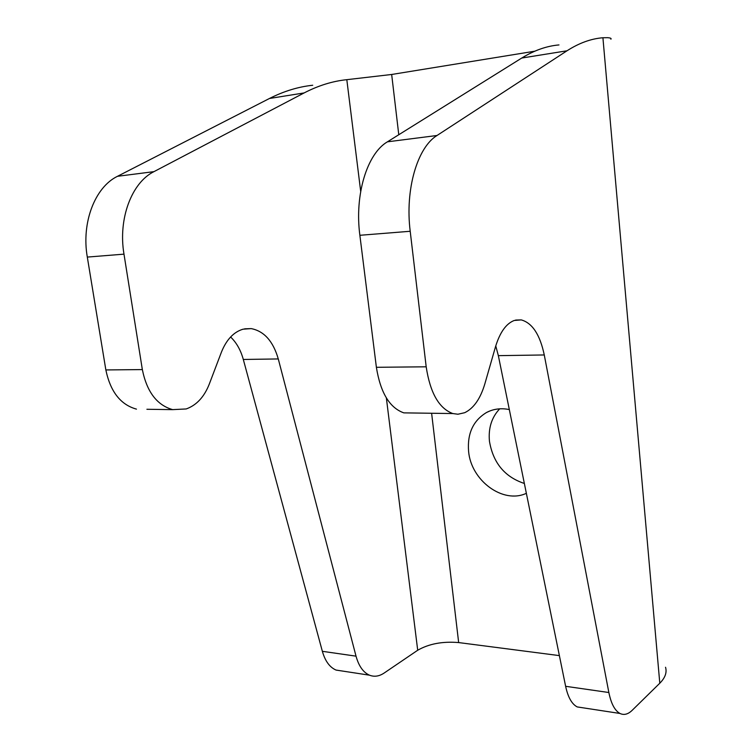 <?xml version="1.0" encoding="UTF-8"?>
<svg xmlns="http://www.w3.org/2000/svg" width="752" height="752" viewBox="0 0 752 752"><rect width="100%" height="100%" fill="white"/><g stroke="black" fill="none" stroke-linecap="round" stroke-linejoin="round"><path stroke-width="1.13" d="M665.539 667.259C667.08 672.504 665.163 677.825 659.795 683.22L632.112 710.377C628.023 714.334 623.981 715.359 619.996 713.469C614.835 710.659 611.122 703.675 608.857 692.517L544.269 354.963C539.983 334.64 532.294 322.946 521.221 319.891L514.246 320.474C506.152 323.576 499.901 332.356 495.493 346.813L484.843 383.868C480.406 398.739 473.694 408.355 464.68 412.707L457.94 414.23L452.807 413.553L403.833 412.867C389.602 407.857 380.456 392.666 376.385 367.296L359.87 235.291C354.436 194.853 367.079 153.643 387.412 141.827L521.747 58.045C534.24 50.365 546.648 45.994 558.98 44.932M495.756 345.929L498.35 355.649L565.626 686.303C567.986 697.254 571.858 704.126 577.226 706.927L582.772 707.773M386.359 397.94L417.708 650.245L384.131 673.049C379.187 676.349 374.308 677.063 369.495 675.183C363.272 672.448 358.779 666.103 356.025 656.158L278.278 358.939C273.164 341.258 264.14 331.143 251.206 328.605L243.093 329.179C233.703 331.952 226.484 339.594 221.436 352.115L209.263 384.15C204.196 396.981 196.516 405.243 186.214 408.947L172.659 409.633L146.903 409.276M278.278 358.939L243.31 359.465C240.715 350.084 236.476 342.592 230.601 336.99M413.177 412.998L403.833 412.867M610.878 39.207C611.62 38.474 610.633 37.967 607.907 37.685L602.85 37.75C590.997 38.709 579.04 43.061 567.008 50.788L437.015 135.492C417.275 147.467 404.943 189.72 410.207 231.268L426.187 366.807C430.135 392.845 439.008 408.43 452.807 413.553M312.719 85.249C298.3 86.781 283.871 91.189 269.451 98.484L117.5 176.297C94.987 187.126 81.244 222.648 87.307 257.081L105.853 369.937C110.394 391.689 120.602 404.755 136.46 409.126M534.738 51.211L391.67 74.476L346.747 79.684C332.553 81.15 318.35 85.568 304.137 92.928L153.953 171.644C131.638 182.614 117.979 218.907 123.986 254.148L142.344 369.58C146.847 391.82 156.952 405.168 172.659 409.633M526.362 493.312C502.956 504.329 470.996 480.49 468.59 451.341C467.189 433.462 473.215 420.49 486.647 412.434C493.547 408.872 501.114 407.913 509.32 409.567M524.351 483.461C504.761 476.975 493.124 462.903 489.449 441.245C488.236 428.151 491.658 417.341 499.704 408.825M243.31 359.465L322.354 651.317C325.155 661.102 329.724 667.353 336.059 670.07L342.602 671.075M559.375 655.612L458.664 642.575C442.608 641.23 428.96 643.787 417.708 650.245M544.269 354.963L498.35 355.649M426.187 366.807L376.385 367.296M142.344 369.58L105.853 369.937M602.916 37.75L659.795 683.22M437.015 135.492L387.412 141.827M567.008 50.788L521.747 58.045M153.953 171.644L117.5 176.297M123.986 254.148L87.307 257.081M304.137 92.928L269.451 98.484M356.025 656.158L322.354 651.317M608.857 692.517L565.626 686.303M391.67 74.476L398.776 134.73M431.62 413.262L458.664 642.575M346.813 79.674L360.687 191.356M410.207 231.268L359.87 235.291M521.221 319.891L515.609 320.07M251.206 328.605L244.673 328.821M486.647 412.434L490.276 410.808M369.495 675.183L336.059 670.07M619.996 713.469L577.226 706.927"/></g></svg>
